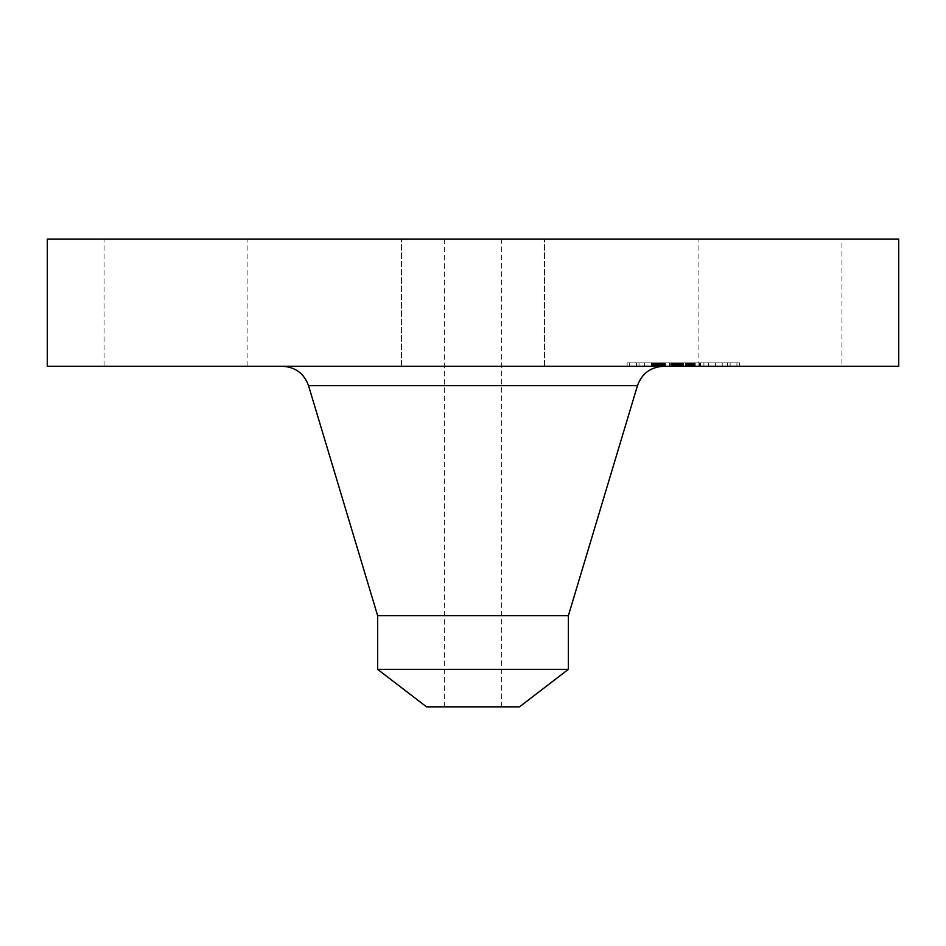 <?xml version="1.0" encoding="UTF-8"?>
<svg xmlns="http://www.w3.org/2000/svg" width="946" height="946" viewBox="0 0 946 946"><rect width="100%" height="100%" fill="white"/><g stroke="black" fill="none" stroke-linecap="round" stroke-linejoin="round"><path stroke-width="0.71" stroke-dasharray="4.73 3.55" d="M707.655 366.291L833.19 366.291L707.655 366.291M833.19 239.149L698.905 239.149L841.94 239.149L841.94 366.291L833.19 366.291M898.7 239.149L47.3 239.149M486.717 239.149L444.395 239.149L486.717 239.149M507.293 239.149L401.482 239.149L507.293 239.149M238.345 239.149L104.06 239.149L238.345 239.149M898.7 366.291L47.3 366.291M381.652 366.291L663.548 366.291L381.652 366.291M438.708 366.291L544.518 366.291L438.708 366.291M112.811 366.291L247.095 366.291L112.811 366.291M643.576 366.291L739.5 366.291L643.576 366.291M459.283 706.851L501.605 706.851L444.395 706.851L444.395 239.149M723.04 362.886C744.821 362.886 744.821 362.886 723.04 362.886L627.115 362.886L739.5 362.886L739.5 366.291M519.484 706.851L426.516 706.851M568.357 615.716L377.643 615.716M714.62 362.886L639.035 362.886L714.62 362.886M650.198 362.886L644.38 362.886L650.198 362.886M635.487 362.886L629.669 362.886L635.487 362.886M721.242 362.886L715.424 362.886L721.242 362.886M685.72 362.886L679.902 362.886L685.72 362.886M731.14 362.886L736.946 362.886L731.14 362.886M568.357 669.354L377.643 669.354M714.62 366.291L639.035 366.291L714.62 366.291M650.198 366.291L644.38 366.291L650.198 366.291M635.487 366.291L629.669 366.291L635.487 366.291M721.242 366.291L715.424 366.291L721.242 366.291M685.72 366.291L679.902 366.291L685.72 366.291M731.14 366.291L736.946 366.291L731.14 366.291M671.79 366.291L708.4 366.291L671.412 366.291L671.79 362.886L708.4 362.886L671.79 362.886M671.979 366.291L679.299 366.291L671.412 366.291L671.979 362.886L679.299 362.886L671.979 362.886M678.861 366.291L708.66 366.291L678.554 366.291L678.861 362.886L708.66 362.886L678.554 362.886L678.873 366.291M651.794 366.291L692.33 366.291L651.794 366.291L651.794 362.886L692.33 362.886L651.794 362.886M652.586 366.291L660.083 366.291L651.534 366.291L652.586 366.291L652.586 362.886L660.083 362.886L651.534 362.886L652.586 362.886L652.563 366.291M670.572 366.291L663.075 366.291L670.572 366.291L670.773 362.886L663.075 362.886L670.572 362.886M674.983 366.291L693.205 366.291L671.423 366.291L674.983 366.291L674.983 362.886L693.205 362.886L671.423 362.886L674.983 362.886L674.947 366.291M675.278 366.291L675.278 362.886M675.633 366.291L675.633 362.886M675.988 366.291L675.988 362.886M676.355 366.291L676.355 362.886M676.733 366.291L676.733 362.886M677.123 366.291L677.123 362.886M677.513 366.291L677.513 362.886M677.915 366.291L677.927 362.886M678.329 366.291L678.329 362.886M678.755 366.291L678.755 362.886L678.767 366.291M679.193 366.291L679.193 362.886L679.145 366.291M678.909 366.291L678.909 362.886M678.66 366.291L678.66 362.886M678.448 366.291L678.448 362.886L678.483 366.291M678.27 366.291L678.27 362.886L678.294 366.291M678.128 366.291L678.128 362.886L678.128 366.291M678.01 366.291L678.01 362.886L678.01 366.291M677.88 366.291L677.88 362.886M678.14 366.291L678.14 362.886L678.187 366.291M678.708 366.291L678.684 362.886M678.968 366.291L678.968 362.886L678.98 366.291M679.263 366.291L679.263 362.886L679.311 366.291M679.595 366.291L679.595 362.886L679.559 366.291M679.949 366.291L679.949 362.886L679.949 366.291M680.269 366.291L680.269 362.886L680.269 366.291M680.588 366.291L680.588 362.886L680.564 366.291M680.919 366.291L680.919 362.886L680.954 366.291M681.25 366.291L681.238 362.886M681.581 366.291L681.581 362.886M700.619 366.291L700.619 362.886M700.466 366.291L700.466 362.886M708.4 366.291L708.4 362.886M703.93 366.291L703.93 362.886M686.654 366.291L686.654 362.886M687.872 366.291L687.872 362.886M688.227 366.291L688.227 362.886L688.203 366.291M688.57 366.291L688.57 362.886L688.582 366.291M688.913 366.291L688.913 362.886L688.948 366.291M689.256 366.291L689.256 362.886M689.575 366.291L689.575 362.886M689.894 366.291L689.894 362.886M690.213 366.291L690.213 362.886M690.828 366.291L690.828 362.886M691.42 366.291L691.42 362.886L691.396 366.291M692.034 366.291L692.034 362.886M692.685 366.291L692.685 362.886M693.028 366.291L693.028 362.886M693.383 366.291L693.383 362.886M693.737 366.291L693.737 362.886M694.116 366.291L694.116 362.886M694.482 366.291L694.482 362.886M694.943 366.291L694.943 362.886M694.068 366.291L694.068 362.886M693.655 366.291L693.655 362.886M693.252 366.291L693.252 362.886L693.252 366.291M692.862 366.291L692.862 362.886M692.472 366.291L692.472 362.886M692.105 366.291L692.105 362.886M691.739 366.291L691.739 362.886M690.722 366.291L690.722 362.886L690.686 366.291M690.379 366.291L690.379 362.886M690.036 366.291L690.036 362.886M689.681 366.291L689.681 362.886M689.315 366.291L689.315 362.886M687.813 366.291L687.813 362.886L687.813 366.291M687.423 366.291L687.423 362.886M686.394 366.291L686.394 362.886M685.353 366.291L685.353 362.886M685.673 366.291L685.673 362.886M685.98 366.291L685.98 362.886M686.299 366.291L686.299 362.886M686.619 366.291L686.619 362.886M686.938 366.291L686.938 362.886M687.375 366.291L687.375 362.886M688.25 366.291L688.25 362.886M688.676 366.291L688.676 362.886M689.09 366.291L689.09 362.886M689.504 366.291L689.504 362.886M689.906 366.291L689.906 362.886M690.296 366.291L690.296 362.886M691.077 366.291L691.077 362.886M691.455 366.291L691.455 362.886M691.845 366.291L691.845 362.886M692.247 366.291L692.247 362.886M692.661 366.291L692.661 362.886L692.673 366.291M693.075 366.291L693.075 362.886M693.489 366.291L693.489 362.886M693.915 366.291L693.915 362.886M694.352 366.291L694.352 362.886M694.802 366.291L694.802 362.886L694.802 366.291M695.251 366.291L695.251 362.886M695.133 366.291L695.133 362.886M694.163 366.291L694.163 362.886M693.856 366.291L693.856 362.886M693.548 366.291L693.548 362.886M692.957 366.291L692.957 362.886M692.389 366.291L692.389 362.886M671.412 366.291L671.423 362.886M672.582 366.291L672.582 362.886M673.233 366.291L673.233 362.886M673.93 366.291L673.93 362.886M674.675 366.291L674.675 362.886M675.456 366.291L675.456 362.886M676.272 366.291L676.272 362.886M677.135 366.291L677.135 362.886M678.046 366.291L678.046 362.886M677.23 366.291L677.23 362.886M676.366 366.291L676.366 362.886M675.55 366.291L675.55 362.886M674.77 366.291L674.77 362.886M674.049 366.291L674.049 362.886M673.375 366.291L673.375 362.886M672.736 366.291L672.736 362.886M672.145 366.291L672.145 362.886M671.601 366.291L671.601 362.886M679.346 366.291L679.346 362.886L679.358 366.291M679.796 366.291L679.796 362.886M680.056 366.291L680.032 362.886M680.351 366.291L680.351 362.886M680.671 366.291L680.671 362.886L680.647 366.291M681.014 366.291L681.014 362.886M681.522 366.291L681.522 362.886M681.806 366.291L681.806 362.886L681.841 366.291M699.283 366.291L699.283 362.886M699.78 366.291L699.78 362.886M708.66 366.291L708.66 362.886M708.589 366.291L708.589 362.886M700.265 366.291L700.265 362.886M699.945 366.291L699.945 362.886M680.895 366.291L680.895 362.886M679.997 366.291L679.997 362.886L679.997 366.291M679.748 366.291L679.748 362.886L679.784 366.291M679.524 366.291L679.524 362.886M678.589 366.291L678.578 362.886M653.591 366.291L653.591 362.886L653.591 366.291M653.982 366.291L653.982 362.886M654.348 366.291L654.348 362.886M654.691 366.291L654.691 362.886M655.294 366.291L655.294 362.886M655.838 366.291L655.838 362.886M656.441 366.291L656.441 362.886M656.784 366.291L656.784 362.886M657.151 366.291L657.151 362.886L657.151 366.291M657.541 366.291L657.541 362.886M659.847 366.291L659.847 362.886L659.835 366.291M659.622 366.291L659.622 362.886M659.421 366.291L659.421 362.886L659.397 366.291M659.267 366.291L659.267 362.886M659.137 366.291L659.137 362.886M659.043 366.291L659.043 362.886L659.055 366.291M658.984 366.291L658.984 362.886L658.984 366.291M658.948 366.291L658.948 362.886L658.948 366.291M659.161 366.291L659.161 362.886M659.315 366.291L659.315 362.886M659.516 366.291L659.516 362.886M659.752 366.291L659.752 362.886M660.036 366.291L660.036 362.886L660.012 366.291M660.367 366.291L660.367 362.886M660.746 366.291L660.746 362.886L660.746 366.291M661.159 366.291L661.159 362.886M661.632 366.291L661.632 362.886M662.141 366.291L662.141 362.886M663.146 366.291L663.146 362.886M664.813 366.291L664.813 362.886L664.813 366.291M665.44 366.291L665.44 362.886M673.564 366.291L673.564 362.886M672.5 366.291L672.5 362.886M665.334 366.291L665.334 362.886M664.352 366.291L664.352 362.886M663.891 366.291L663.891 362.886M662.472 366.291L662.472 362.886M661.81 366.291L661.81 362.886M661.23 366.291L661.23 362.886M660.048 366.291L660.048 362.886L660.083 366.291M659.717 366.291L659.717 362.886L659.74 366.291M659.681 366.291L659.681 362.886M659.882 366.291L659.882 362.886L659.918 366.291M660.166 366.291L660.166 362.886M660.627 366.291L660.627 362.886M660.97 366.291L660.97 362.886M661.183 366.291L661.183 362.886M661.42 366.291L661.42 362.886M661.68 366.291L661.68 362.886M661.975 366.291L661.975 362.886M662.295 366.291L662.295 362.886M662.649 366.291L662.649 362.886M663.016 366.291L663.016 362.886M663.418 366.291L663.418 362.886L663.43 366.291M663.737 366.291L663.737 362.886L663.737 366.291M664.092 366.291L664.092 362.886M664.482 366.291L664.482 362.886M664.908 366.291L664.908 362.886M665.369 366.291L665.369 362.886M672.074 366.291L672.074 362.886M669.449 366.291L669.449 362.886M671.01 366.291L671.01 362.886M671.045 366.291L671.045 362.886M675.018 366.291L675.018 362.886M683.769 366.291L683.769 362.886L683.804 366.291M692.33 366.291L692.33 362.886M687.245 366.291L687.245 362.886M681.286 366.291L681.286 362.886M681.628 366.291L681.628 362.886L681.676 366.291M681.983 366.291L681.983 362.886M682.35 366.291L682.35 362.886L682.338 366.291M682.74 366.291L682.74 362.886M683.13 366.291L683.13 362.886L683.154 366.291M683.095 366.291L683.059 362.886M682.681 366.291L682.681 362.886M682.267 366.291L682.267 362.886M681.865 366.291L681.865 362.886M681.475 366.291L681.475 362.886M681.096 366.291L681.096 362.886L681.132 366.291M680.718 366.291L680.718 362.886M679.654 366.291L679.654 362.886L679.666 366.291M678.495 366.291L678.495 362.886M680.411 366.291L680.411 362.886M680.813 366.291L680.813 362.886M682.137 366.291L682.137 362.886M682.61 366.291L682.61 362.886M682.941 366.291L682.941 362.886M681.735 366.291L681.735 362.886M680.541 366.291L680.541 362.886M677.608 366.291L677.608 362.886M677.04 366.291L677.04 362.886M669.709 366.291L669.709 362.886M669.815 366.291L669.815 362.886M654.549 366.291L654.549 362.886M655.46 366.291L655.46 362.886M656.335 366.291L656.335 362.886M657.919 366.291L657.919 362.886L657.967 366.291M658.653 366.291L658.653 362.886L658.664 366.291M659.338 366.291L659.338 362.886L659.362 366.291M659.965 366.291L659.965 362.886M657.896 366.291L657.896 362.886M657.092 366.291L657.092 362.886M656.264 366.291L656.264 362.886M655.389 366.291L655.389 362.886M654.478 366.291L654.478 362.886M653.532 366.291L653.532 362.886M651.546 366.291L651.546 362.886L651.534 366.291M670.773 366.291L670.773 362.886M663.264 366.291L663.264 362.886M663.075 366.291L663.075 362.886M682.421 366.291L682.421 362.886M693.205 366.291L693.205 362.886L693.17 366.291M683.651 366.291L683.651 362.886M671.459 366.291L671.459 362.886M637.45 385.696L308.55 385.696M652.279 366.291L652.279 362.886M652.74 366.291L652.74 362.886M653.178 366.291L653.178 362.886M658.404 366.291L658.404 362.886M658.865 366.291L658.865 362.886M662.945 366.291L662.945 362.886M698.905 366.291L698.905 239.149M501.605 706.851L501.605 239.149M544.518 366.291L544.518 239.149L544.518 366.291M401.482 366.291L401.482 239.149L401.482 366.291M104.06 366.291L104.06 239.149M247.095 366.291L247.095 239.149M627.115 362.886L627.115 366.291M727.58 362.886L727.58 366.291M639.035 362.886L639.035 366.291M651.191 362.886L651.191 366.291L651.191 362.886M644.38 362.886L644.38 366.291L644.38 362.886M636.481 362.886L636.481 366.291M629.669 362.886L629.669 366.291M722.236 362.886L722.236 366.291L722.236 362.886M715.424 362.886L715.424 366.291L715.424 362.886M686.713 362.886L686.713 366.291L686.713 362.886M679.902 362.886L679.902 366.291L679.902 362.886M730.135 362.886L730.135 366.291M736.946 362.886L736.946 366.291"/><path stroke-width="1.42" d="M47.3 239.149L898.7 239.149L898.7 366.291L47.3 366.291L47.3 239.149M568.357 669.354L377.643 669.354L426.516 706.851L519.484 706.851L568.357 669.354L568.357 615.716L637.45 385.696C641.885 373.504 650.576 367.024 663.548 366.291M377.643 669.354L377.643 615.716L568.357 615.716M377.643 615.716L308.55 385.696L637.45 385.696M308.55 385.696C304.115 373.504 295.424 367.024 282.452 366.291"/></g></svg>
